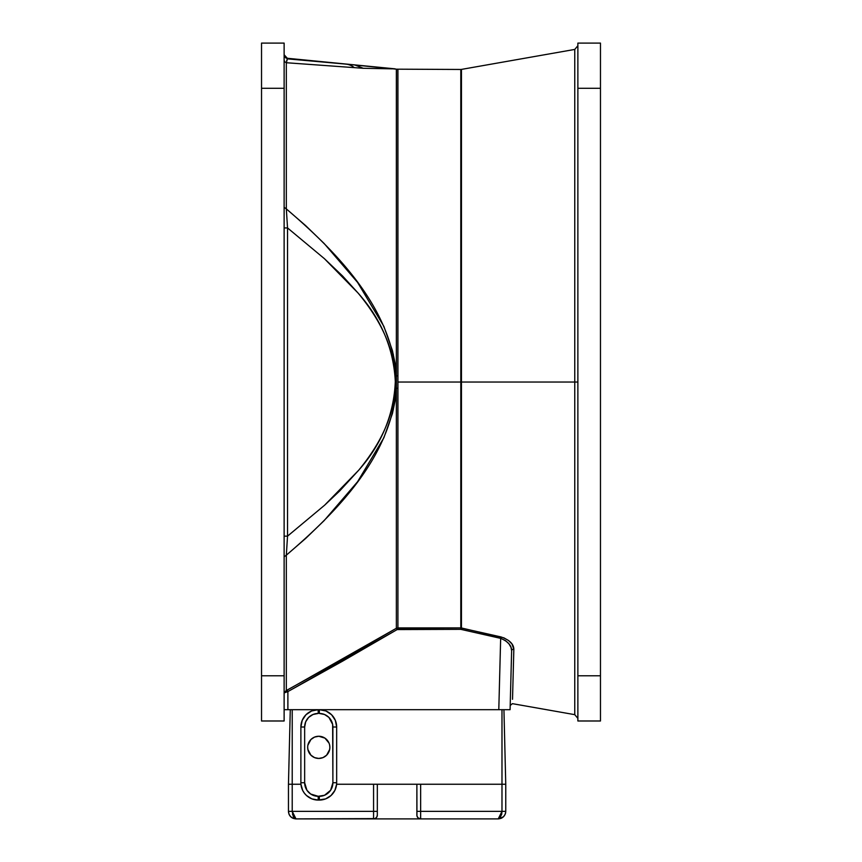 <?xml version="1.0" encoding="UTF-8"?>
<svg xmlns="http://www.w3.org/2000/svg" width="862" height="862" viewBox="0 0 862 862"><rect width="100%" height="100%" fill="white"/><g stroke="black" fill="none" stroke-linecap="round" stroke-linejoin="round"><path stroke-width="1.29" d="M510.196 705.472L512.405 703.661L574.76 714.663L574.76 49.425L574.76 382.038L577.874 382.038L460.804 382.038L460.804 69.466L460.804 382.038L461.45 382.038L461.45 69.402L461.45 627.978L460.804 627.913L460.804 69.466L461.45 69.402L461.45 627.978L503.871 637.837L508.699 640.606L511.996 644.011L513.838 649.28L512.524 699.297M392.232 68.841L363.258 68.281L286.324 62.732L286.324 208.906L305.708 225.682L324.155 243.504L357.568 282.402L383.87 326.375L392.415 350.554L395.044 363.117L396.358 375.875L396.358 69.197L397.921 69.477L397.921 382.038L460.804 382.038L397.921 382.038L397.921 627.913L460.804 627.913L460.804 382.038M395.313 382.038L396.434 382.038L395.313 382.038M393.341 354.314L393.341 361.566L393.341 354.314M307.68 747.343A11.087 11.087 0 0 1 318.768 736.256A11.087 11.087 0 0 1 329.866 747.343L329.65 749.509L329.866 747.343A11.087 11.087 0 0 1 318.768 758.441A11.087 11.087 0 0 1 307.68 747.343L307.896 749.509L307.68 747.343M336.665 727.011L332.894 727.011L336.665 727.011L336.665 782.75L332.894 782.75L336.665 782.75A17.326 17.326 0 0 1 319.339 800.065A17.326 17.326 0 0 0 336.665 782.75L336.665 727.011A17.326 17.326 0 0 0 319.339 709.685L510.088 709.685L511.629 650.778L510.088 709.685L319.339 709.685L325.965 710.999L331.59 714.76L335.34 720.384L336.665 727.011A17.326 17.326 0 0 0 319.339 709.685L318.207 709.685L318.207 713.456L318.207 709.685A17.326 17.326 0 0 0 300.881 727.011L302.206 720.384L305.956 714.76L311.581 710.999L318.207 709.685A17.326 17.326 0 0 0 300.881 727.011L304.652 727.011L300.881 727.011L300.881 782.75A17.326 17.326 0 0 0 318.207 800.065L325.62 798.891L331.04 795.518L334.876 790.411L336.6 784.248L373.569 784.248L373.569 811.368L292.218 811.368L292.218 709.685L292.218 784.248L300.946 784.248L302.67 790.411L304.351 793.137L306.506 795.518L311.925 798.891L318.207 800.065L318.207 796.305A13.555 13.555 0 0 1 304.652 782.75L304.652 727.011A13.555 13.555 0 0 1 318.207 713.456L313.025 714.479L308.618 717.421L305.687 721.817L304.652 727.011L304.652 782.75L306.937 790.282L310.676 794.021L318.207 796.305L324.521 795.27L330.609 790.282L332.894 782.75L332.635 724.36L328.928 717.421L324.521 714.479L319.339 713.456L319.339 709.685L313.477 710.342M336.6 784.248L501.986 784.248L501.986 709.685L501.986 811.368L420.645 811.368L420.645 784.248L505.757 784.248L503.936 709.685L505.757 784.248L501.986 784.248L501.986 811.368L420.645 811.368L420.645 818.9L295.989 818.9L375.013 818.609L376.705 817.23L377.33 815.129L377.33 784.248L377.33 815.129A3.771 3.771 0 0 1 373.569 818.9L373.569 811.368L292.218 811.368L293.328 816.691L295.989 818.9L293.102 818.329L290.666 816.691L289.029 814.245L288.458 811.368L288.587 812.769M292.272 817.919L295.989 818.9L292.218 811.368L288.458 811.368L288.458 784.248L288.458 811.368L292.218 811.368L292.218 784.248L288.458 784.248L290.278 709.685L288.458 784.248L300.946 784.248M498.958 818.76L503.548 816.691L505.175 814.267L503.548 816.691L501.102 818.329L498.225 818.9L420.645 818.9L498.225 818.9C502.794 818.458 505.304 815.948 505.757 811.368L505.757 784.248L505.757 811.368L501.986 811.368L505.757 811.368L505.617 812.834M416.874 815.129A3.771 3.771 0 0 0 420.645 818.9A3.771 3.771 0 0 1 416.874 815.129L416.874 811.368L420.645 811.368L416.874 811.368L416.874 784.248L416.949 815.872L417.984 817.801L420.645 818.9L373.569 818.9A3.771 3.771 0 0 0 377.33 815.129M377.33 815.064L377.33 811.368L373.569 811.368L377.33 811.368M373.569 818.9L373.569 784.248L420.645 784.248L420.645 818.9M329.65 745.177L329.866 747.343M326.612 739.499L324.931 738.12L329.015 743.098M329.015 751.589L329.65 749.509L326.612 755.187L323.013 757.59L318.768 758.441L314.619 757.633M314.533 757.59L310.934 755.187L307.896 749.509M307.896 745.177L310.934 739.499L314.533 737.096L318.768 736.256L324.931 738.12M301.581 722.162L301.118 724.166M304.491 716.43L303.338 718.121M334.208 718.121L333.055 716.43M336.428 724.166L335.964 722.162M318.207 800.065L319.339 800.065L319.339 796.305L318.207 796.305L318.207 800.065A17.326 17.326 0 0 1 300.881 782.75L304.652 782.75L300.881 782.75L300.881 727.011M319.339 709.685L319.339 713.456A13.555 13.555 0 0 1 332.894 727.011L332.894 782.75A13.555 13.555 0 0 1 319.339 796.305L319.339 800.065M501.706 814.245L499.669 818.329L501.706 814.245L501.986 811.368L498.225 818.9M289.837 815.711L291.755 817.596M288.942 814.03L289.707 815.517M505.337 813.847L505.552 813.103M501.124 818.318L501.953 817.909M288.458 811.368C288.899 815.948 291.41 818.458 295.989 818.9L294.545 818.329L292.509 814.245M318.207 709.685L284.126 709.685L318.207 709.685M513.838 649.28C511.931 721.559 511.931 721.559 513.838 649.28C513.72 644 509.431 639.884 500.984 636.932L460.804 627.913L460.804 629.346L461.45 627.978L461.127 629.389L500.66 638.365L500.984 636.932L500.66 638.365C508.009 641.425 511.672 645.563 511.629 650.778A1.886 1.562 -178.5 0 1 513.838 649.28A1.886 1.562 1.5 0 0 511.629 650.778L510.972 647.308L508.914 643.795L505.466 640.595L500.66 638.365L498.796 709.685L500.66 638.365L460.804 629.346L397.145 629.572L396.358 628.269L396.358 388.288L395.033 401.035L392.415 413.588L383.881 437.756L357.579 481.729L324.155 520.594L305.708 538.405L286.324 555.171L286.324 690.505L341.998 659.689L396.358 628.269L397.145 629.572L342.785 661.046L287.886 691.583L287.886 709.685L287.886 691.583L287.111 690.182L396.358 628.269L460.804 627.913L460.804 629.346L397.404 629.443L287.886 691.583L284.126 692.919L286.324 690.505L284.169 692.531M284.126 720.988L261.531 720.988L284.126 720.988L284.126 88.29L261.531 88.29L261.531 675.786L284.126 675.786L284.126 720.988M261.531 43.1L284.126 43.1L284.126 675.786L261.531 675.786L261.531 720.988L261.531 88.29L284.126 88.29L284.126 43.1L261.531 43.1L261.531 88.29L261.531 43.1M393.341 409.806L393.341 402.446L393.341 409.806M600.469 720.988L577.874 720.988L577.874 675.786L600.469 675.786L600.469 88.29L577.874 88.29L577.874 675.786L577.874 43.1L600.469 43.1L600.469 720.988L600.469 675.786L577.874 675.786L577.874 720.988L600.469 720.988M461.45 382.038L574.76 382.038L574.76 49.425L577.874 45.718M600.469 43.1L577.874 43.1L577.874 88.29L600.469 88.29L600.469 43.1M287.143 58.842L345.931 64.111L287.531 58.487L286.324 62.732L286.324 208.906L287.531 227.934L287.531 536.142L324.662 505.164L339.65 490.984L358.646 470.275C370.024 456.494 378.741 442.82 384.775 429.265C391.876 413.318 395.389 397.404 395.313 381.5C395.238 365.65 391.596 349.789 384.398 333.917C378.246 320.362 369.453 306.71 358.021 292.994L342.602 276.023L324.349 258.622L287.531 227.934L324.349 258.622L358.021 292.994C381.187 318.994 393.611 348.496 395.313 381.5C393.912 414.611 381.694 444.21 358.646 470.275L324.662 505.164L287.531 536.153L286.324 555.171C336.794 512.082 390.842 456.86 396.358 388.277L396.358 375.886C390.669 306.915 336.514 251.779 286.324 208.906L287.531 227.934L284.126 227.934L287.531 227.934L287.531 536.142L284.126 536.153L287.531 536.153L286.324 555.171L284.126 556.809L286.324 555.171L286.324 691.917A1.886 0.754 75.5 0 1 286.324 690.505L287.111 690.182L287.886 691.583L284.126 692.919M354.821 64.973L363.258 68.281L354.821 64.973L395.108 68.852L366.275 66.072M377.039 67.107L395.173 68.852M345.931 64.111A26.366 19.74 95.5 0 1 354.368 67.667A26.366 19.74 -84.5 0 0 345.931 64.111L342.085 63.745M397.921 69.585L397.921 375.875L396.358 375.864L397.921 375.875L397.921 388.277L396.358 388.277L397.921 388.266L397.921 629.346L397.921 627.913L396.358 628.269L396.477 69.175L286.335 58.174L395.098 68.852M284.126 54.748L284.126 54.748A3.771 3.771 0 0 0 287.531 58.487L284.126 54.748L287.531 58.487L286.604 60.803M286.367 62.366L286.324 62.732A3.771 3.308 -0 0 1 284.126 59.715A3.771 3.308 180 0 0 286.324 62.732L363.258 68.281L386.133 68.723M574.76 382.038L574.76 714.663L574.76 382.038M286.324 208.906L284.126 207.279L286.324 208.906M396.477 69.175L460.804 69.466M574.76 49.425L461.45 69.402M574.76 714.663L577.874 718.369"/></g></svg>
